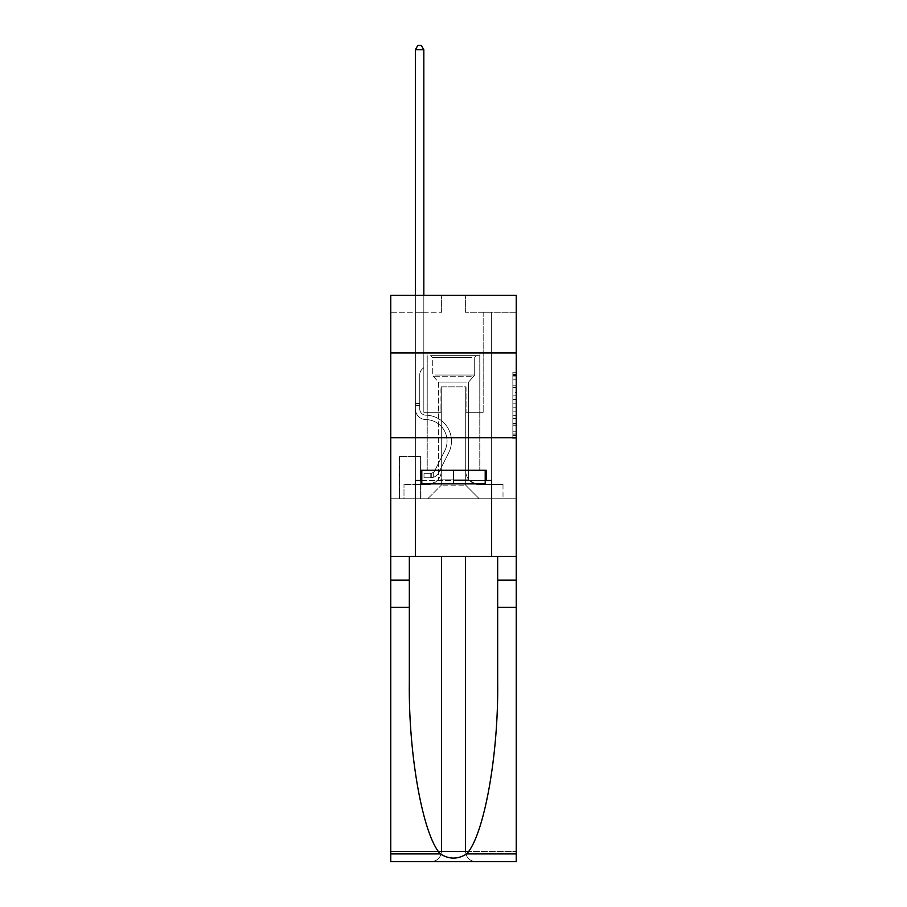 <?xml version="1.0" encoding="UTF-8"?>
<svg xmlns="http://www.w3.org/2000/svg" width="907" height="907" viewBox="0 0 907 907"><rect width="100%" height="100%" fill="white"/><g stroke="black" fill="none" stroke-linecap="round" stroke-linejoin="round"><path stroke-width="0.68" stroke-dasharray="4.54 3.4" d="M512.852 392.527L512.852 403.184L516.242 403.184L516.242 435.473L516.242 375.555L516.242 403.184L512.852 403.184L512.852 374.557L512.852 438.795L512.852 372.221L512.852 434.136L516.242 434.136L512.852 434.136L516.242 434.136L512.852 434.136L512.852 423.49L512.852 438.795L516.242 438.795L516.242 372.221L516.242 433.977L516.242 407.844L512.852 407.844L516.242 407.844L516.242 423.49L516.242 376.881L512.852 376.881L516.242 376.881L516.242 438.795L516.242 375.555L516.242 438.795L512.852 438.795L512.852 372.221L516.242 372.221L516.242 375.555L516.242 372.221L516.242 375.555L516.242 372.221L516.242 374.557L516.242 372.221L512.852 372.221L512.852 376.881L516.242 376.881L512.852 376.881L512.852 392.527L516.242 392.527M479.95 352.948L479.95 437.73L427.05 437.73L479.95 437.73L427.05 437.73L479.95 437.73L479.95 470.291L427.05 470.291L479.95 470.291L427.05 470.291L479.95 470.291L479.95 437.73L427.05 437.73L427.05 470.291L427.05 437.73L479.95 437.73L427.05 437.73L479.95 437.73L479.95 352.948L427.05 352.948L427.05 437.73L427.05 352.948L479.95 352.948M420.939 456.38L399.239 456.38L420.939 456.38L420.939 498.771L399.239 498.771L420.939 498.771M399.239 456.38L399.239 498.771M516.242 399.182L516.242 395.86L516.242 399.182L512.852 399.182L512.852 385.792L512.852 425.236L512.852 415.338L516.242 415.338L512.852 415.338L512.852 438.795L516.242 438.795L512.852 438.795L516.242 438.795L512.852 438.795L512.852 372.221L516.242 372.221L512.852 372.221L516.242 372.221L512.852 372.221L512.852 399.182L516.242 399.182M516.242 607.293L497.671 607.293L497.671 682.914L497.671 556.433L516.242 556.433L516.242 437.73L516.242 498.771L390.758 498.771L516.242 498.771L516.242 295.297L465.37 295.297L516.242 295.297L516.242 312.246L516.242 295.297L390.758 295.297L441.63 295.297L390.758 295.297L390.758 312.246L441.63 312.246L390.758 312.246L390.758 295.297L390.758 352.948L516.242 352.948L390.758 352.948L390.758 437.73L516.242 437.73L390.758 437.73L390.758 498.771L390.758 437.73L516.242 437.73L390.758 437.73L390.758 861.65L516.242 861.65L390.758 861.65L390.758 851.48L516.242 851.48L516.242 437.73L390.758 437.73L516.242 437.73L390.758 437.73L390.758 556.433L390.758 437.73M415.349 312.246L415.349 484.531L427.73 484.531A13.571 13.571 0 0 0 441.29 470.971L441.29 386.858L441.29 485.211L441.29 386.858L441.29 485.211L441.29 386.858L465.71 386.858L465.71 470.971A13.571 13.571 0 0 0 479.27 484.531L491.651 484.531L491.651 312.246L491.651 484.531L491.651 312.246L491.651 484.531L491.651 312.246L491.651 484.531L491.651 312.246L491.651 484.531L491.651 312.246L491.651 484.531L491.651 312.246L491.651 484.531L491.651 312.246L491.651 484.531L491.651 312.246L491.651 484.531L491.651 312.246L491.651 484.531L491.651 312.246L491.651 484.531L491.651 312.246L491.651 484.531L491.651 312.246L491.651 484.531L503.011 484.531L479.27 484.531L491.651 484.531L479.27 484.531L491.651 484.531L479.27 484.531L491.651 484.531L479.27 484.531L491.651 484.531L479.27 484.531L491.651 484.531L479.27 484.531L491.651 484.531L479.27 484.531L491.651 484.531L479.27 484.531L491.651 484.531L479.27 484.531L491.651 484.531L479.27 484.531L491.651 484.531L479.27 484.531L491.651 484.531L491.651 312.246L483.17 312.246L491.651 312.246L483.17 312.246L491.651 312.246L483.17 312.246L491.651 312.246L483.17 312.246L491.651 312.246L483.17 312.246L491.651 312.246L483.17 312.246L491.651 312.246L483.17 312.246L491.651 312.246L483.17 312.246L491.651 312.246L483.17 312.246L491.651 312.246L483.17 312.246L491.651 312.246L483.17 312.246L491.651 312.246L483.17 312.246L491.651 312.246L483.17 312.246L491.651 312.246L491.651 484.531L479.27 484.531A13.571 13.571 0 0 1 465.71 470.971A13.571 13.571 0 0 0 479.27 484.531A13.571 13.571 0 0 1 465.71 470.971A13.571 13.571 0 0 0 479.27 484.531A13.571 13.571 0 0 1 465.71 470.971A13.571 13.571 0 0 0 479.27 484.531A13.571 13.571 0 0 1 465.71 470.971A13.571 13.571 0 0 0 479.27 484.531A13.571 13.571 0 0 1 465.71 470.971A13.571 13.571 0 0 0 479.27 484.531A13.571 13.571 0 0 1 465.71 470.971A13.571 13.571 0 0 0 479.27 484.531A13.571 13.571 0 0 1 465.71 470.971A13.571 13.571 0 0 0 479.27 484.531A13.571 13.571 0 0 1 465.71 470.971A13.571 13.571 0 0 0 479.27 484.531A13.571 13.571 0 0 1 465.71 470.971A13.571 13.571 0 0 0 479.27 484.531A13.571 13.571 0 0 1 465.71 470.971A13.571 13.571 0 0 0 479.27 484.531A13.571 13.571 0 0 1 465.71 470.971A13.571 13.571 0 0 0 479.27 484.531A13.571 13.571 0 0 1 465.71 470.971L465.71 386.858L465.71 485.211L441.29 485.211L465.71 485.211L479.27 498.771L503.011 498.771L427.73 498.771L479.27 498.771L465.71 485.211L479.27 498.771L465.71 485.211L465.71 386.858L465.71 485.211L465.71 386.858L440.949 386.858L440.949 412.3L423.83 412.3L423.83 312.246L415.349 312.246L415.349 484.531L427.73 484.531A13.571 13.571 0 0 0 441.29 470.971L441.29 386.858L440.949 412.3L423.83 412.3L423.83 312.246L415.349 312.246L415.349 484.531L427.73 484.531L403.989 484.531L427.73 484.531L415.349 484.531L415.349 312.246L415.349 484.531L415.349 312.246L415.349 484.531L415.349 312.246L415.349 484.531L415.349 312.246L415.349 484.531L415.349 312.246L415.349 484.531L415.349 312.246L415.349 484.531L415.349 312.246L415.349 484.531L415.349 312.246L415.349 484.531L415.349 312.246L415.349 484.531L415.349 312.246L415.349 484.531L415.349 312.246L423.83 312.246L415.349 312.246L423.83 312.246L415.349 312.246L423.83 312.246L415.349 312.246L423.83 312.246L415.349 312.246L423.83 312.246L415.349 312.246L423.83 312.246L415.349 312.246L423.83 312.246L415.349 312.246L423.83 312.246L415.349 312.246L423.83 312.246L415.349 312.246L423.83 312.246L415.349 312.246L423.83 312.246L415.349 312.246L423.83 312.246L415.349 312.246L415.349 484.531L415.349 312.246M441.29 470.971L441.29 386.858L440.949 412.3L423.83 412.3L423.83 312.246L423.83 412.3L423.83 312.246L423.83 412.3L423.83 312.246L423.83 412.3L423.83 312.246L423.83 412.3L423.83 312.246L423.83 412.3L423.83 312.246L423.83 412.3L423.83 312.246L423.83 412.3L423.83 312.246L423.83 412.3L423.83 312.246L423.83 412.3L423.83 312.246L423.83 412.3L423.83 312.246L423.83 412.3L423.83 312.246L423.83 412.3L440.949 412.3L423.83 412.3L440.949 412.3L423.83 412.3L440.949 412.3L423.83 412.3L440.949 412.3L423.83 412.3L440.949 412.3L423.83 412.3L440.949 412.3L423.83 412.3L440.949 412.3L423.83 412.3L440.949 412.3L423.83 412.3L440.949 412.3L423.83 412.3L440.949 412.3L423.83 412.3L440.949 412.3L423.83 412.3L440.949 412.3L441.29 386.858L441.29 470.971A13.571 13.571 0 0 1 427.73 484.531A13.571 13.571 0 0 0 441.29 470.971A13.571 13.571 0 0 1 427.73 484.531A13.571 13.571 0 0 0 441.29 470.971A13.571 13.571 0 0 1 427.73 484.531A13.571 13.571 0 0 0 441.29 470.971A13.571 13.571 0 0 1 427.73 484.531A13.571 13.571 0 0 0 441.29 470.971A13.571 13.571 0 0 1 427.73 484.531A13.571 13.571 0 0 0 441.29 470.971A13.571 13.571 0 0 1 427.73 484.531A13.571 13.571 0 0 0 441.29 470.971A13.571 13.571 0 0 1 427.73 484.531A13.571 13.571 0 0 0 441.29 470.971A13.571 13.571 0 0 1 427.73 484.531A13.571 13.571 0 0 0 441.29 470.971A13.571 13.571 0 0 1 427.73 484.531A13.571 13.571 0 0 0 441.29 470.971A13.571 13.571 0 0 1 427.73 484.531A13.571 13.571 0 0 0 441.29 470.971A13.571 13.571 0 0 1 427.73 484.531A13.571 13.571 0 0 0 441.29 470.971M516.242 312.246L465.37 312.246L516.242 312.246M399.579 498.771L420.599 498.771L399.579 498.771L399.579 456.38L420.599 456.38L420.599 498.771L420.599 456.38L399.579 456.38L399.579 498.771M403.989 498.771L427.73 498.771L441.29 485.211L427.73 498.771L441.29 485.211L427.73 498.771L403.989 498.771L403.989 484.531L403.989 498.771M466.051 386.858L466.051 412.3L466.051 386.858M465.37 312.246L465.37 295.297L465.37 312.246M441.63 312.246L441.63 295.297L441.63 312.246M503.011 484.531L503.011 498.771L503.011 484.531M483.17 312.246L483.17 412.3L466.051 412.3L483.17 412.3L466.051 412.3L483.17 412.3L466.051 412.3L483.17 412.3L466.051 412.3L483.17 412.3L466.051 412.3L483.17 412.3L466.051 412.3L483.17 412.3L466.051 412.3L483.17 412.3L466.051 412.3L483.17 412.3L466.051 412.3L483.17 412.3L466.051 412.3L483.17 412.3L466.051 412.3L483.17 412.3L466.051 412.3L483.17 412.3L466.051 412.3L483.17 412.3L483.17 312.246M516.242 352.948L390.758 352.948M512.852 403.184L516.242 403.184L512.852 403.184M512.852 374.557L512.852 372.221L512.852 374.557L516.242 374.557L512.852 374.557M512.852 425.066L512.852 411.166L512.852 425.066L516.242 425.066L512.852 425.066M512.852 411.166L512.852 407.844L516.242 407.844L512.852 407.844L512.852 411.166L516.242 411.166L512.852 411.166M512.852 385.792L512.852 376.881L512.852 385.792L516.242 385.792L512.852 385.792M512.852 372.221L516.242 372.221L512.852 372.221L512.852 375.555L512.852 372.221L516.242 372.221M512.852 438.795L516.242 438.795L512.852 438.795L512.852 435.473L512.852 438.795M415.349 295.297L415.349 408.91A10.68 10.68 144.1 0 0 425.859 419.59A10.68 10.68 144.1 0 1 415.349 408.91A10.68 10.68 144.1 0 0 425.859 419.59A10.68 10.68 144.1 0 1 415.349 408.91A10.68 10.68 144.1 0 0 425.859 419.59A10.68 10.68 144.1 0 1 415.349 408.91A10.68 10.68 144.1 0 0 425.859 419.59A10.68 10.68 144.1 0 1 415.349 408.91A10.68 10.68 144.1 0 0 425.859 419.59A10.68 10.68 144.1 0 1 415.349 408.91A10.68 10.68 144.1 0 0 425.859 419.59A10.68 10.68 144.1 0 1 415.349 408.91A10.68 10.68 144.1 0 0 425.859 419.59A10.68 10.68 144.1 0 1 415.349 408.91A10.68 10.68 144.1 0 0 425.859 419.59A10.68 10.68 144.1 0 1 415.349 408.91A10.68 10.68 144.1 0 0 425.859 419.59A10.68 10.68 144.1 0 1 415.349 408.91A10.68 10.68 144.1 0 0 425.859 419.59A10.68 10.68 144.1 0 1 415.349 408.91A10.68 10.68 144.1 0 0 425.859 419.59A10.68 10.68 144.1 0 1 415.349 408.91A10.68 10.68 144.1 0 0 425.859 419.59A10.68 10.68 144.1 0 1 415.349 408.91A10.68 10.68 144.1 0 0 425.859 419.59A10.68 10.68 144.1 0 1 415.349 408.91A10.68 10.68 -35.9 0 0 425.859 419.59A21.53 21.53 -35.9 0 1 444.759 450.802A21.53 21.53 -35.9 0 0 425.859 419.59A21.53 21.53 -35.9 0 1 444.759 450.802A21.53 21.53 -35.9 0 0 425.859 419.59A21.53 21.53 -35.9 0 1 444.759 450.802A21.53 21.53 -35.9 0 0 425.859 419.59A21.53 21.53 -35.9 0 1 444.759 450.802A21.53 21.53 -35.9 0 0 425.859 419.59A21.53 21.53 -35.9 0 1 444.759 450.802A21.53 21.53 -35.9 0 0 425.859 419.59A21.53 21.53 -35.9 0 1 444.759 450.802A21.53 21.53 -35.9 0 0 425.859 419.59A21.53 21.53 -35.9 0 1 444.759 450.802A21.53 21.53 -35.9 0 0 425.859 419.59A21.53 21.53 -35.9 0 1 444.759 450.802A21.53 21.53 -35.9 0 0 425.859 419.59A21.53 21.53 -35.9 0 1 444.759 450.802A21.53 21.53 -35.9 0 0 425.859 419.59A21.53 21.53 -35.9 0 1 444.759 450.802A21.53 21.53 -35.9 0 0 425.859 419.59A21.53 21.53 -35.9 0 1 444.759 450.802A21.53 21.53 -35.9 0 0 425.859 419.59A21.53 21.53 -35.9 0 1 444.759 450.802A21.53 21.53 -35.9 0 0 425.859 419.59A21.53 21.53 -35.9 0 1 444.759 450.802A21.53 21.53 -35.9 0 0 425.859 419.59A21.53 21.53 144.1 0 1 444.759 450.802L434.702 470.812L444.759 450.802A21.53 21.53 -35.9 0 0 425.859 419.59A21.53 21.53 144.1 0 1 444.759 450.802L434.702 470.812L444.759 450.802A21.53 21.53 -35.9 0 0 425.859 419.59A21.53 21.53 144.1 0 1 444.759 450.802L434.702 470.812L444.759 450.802A21.53 21.53 -35.9 0 0 425.859 419.59A21.53 21.53 144.1 0 1 444.759 450.802L434.702 470.812L444.759 450.802A21.53 21.53 -35.9 0 0 425.859 419.59A21.53 21.53 144.1 0 1 444.759 450.802L434.702 470.812L444.759 450.802A21.53 21.53 -35.9 0 0 425.859 419.59A21.53 21.53 144.1 0 1 444.759 450.802L434.702 470.812L444.759 450.802A21.53 21.53 -35.9 0 0 425.859 419.59A21.53 21.53 144.1 0 1 444.759 450.802L434.702 470.812L444.759 450.802A21.53 21.53 -35.9 0 0 425.859 419.59A21.53 21.53 144.1 0 1 444.759 450.802L434.702 470.812L444.759 450.802A21.53 21.53 -35.9 0 0 425.859 419.59A21.53 21.53 144.1 0 1 444.759 450.802L434.702 470.812A4.58 4.58 144.1 0 1 433.319 472.445C430.757 473.624 430.757 473.624 433.319 472.445C430.757 473.624 430.757 473.624 433.319 472.445A4.58 4.58 -35.9 0 0 434.702 470.812L444.759 450.802L434.702 470.812A4.58 4.58 -35.9 0 1 430.78 473.341A4.58 4.58 -35.9 0 0 434.702 470.812A4.58 4.58 144.1 0 1 433.319 472.445C430.757 473.624 430.757 473.624 433.319 472.445C430.757 473.624 430.757 473.624 433.319 472.445A4.58 4.58 -35.9 0 0 434.702 470.812L444.759 450.802L434.702 470.812A4.58 4.58 -35.9 0 1 430.78 473.341A4.58 4.58 -35.9 0 0 434.702 470.812A4.58 4.58 144.1 0 1 433.319 472.445C430.757 473.624 430.757 473.624 433.319 472.445C430.757 473.624 430.757 473.624 433.319 472.445A4.58 4.58 -35.9 0 0 434.702 470.812L444.759 450.802A21.53 21.53 -35.9 0 0 425.859 419.59A21.53 21.53 144.1 0 1 444.759 450.802L434.702 470.812A4.58 4.58 -35.9 0 1 430.78 473.341A4.58 4.58 -35.9 0 0 434.702 470.812A4.58 4.58 144.1 0 1 433.319 472.445C430.757 473.624 430.757 473.624 433.319 472.445C430.757 473.624 430.757 473.624 433.319 472.445A4.58 4.58 -35.9 0 0 434.702 470.812L444.759 450.802L434.702 470.812A4.58 4.58 -35.9 0 1 430.78 473.341A4.58 4.58 -35.9 0 0 434.702 470.812A4.58 4.58 144.1 0 1 433.319 472.445C430.757 473.624 430.757 473.624 433.319 472.445C430.757 473.624 430.757 473.624 433.319 472.445A4.58 4.58 -35.9 0 0 434.702 470.812L444.759 450.802L434.702 470.812A4.58 4.58 -35.9 0 1 430.78 473.341A4.58 4.58 -35.9 0 0 434.702 470.812A4.58 4.58 144.1 0 1 433.319 472.445C430.757 473.624 430.757 473.624 433.319 472.445C430.757 473.624 430.757 473.624 433.319 472.445A4.58 4.58 -35.9 0 0 434.702 470.812L444.759 450.802L434.702 470.812A4.58 4.58 -35.9 0 1 430.78 473.341A4.58 4.58 -35.9 0 0 434.702 470.812A4.58 4.58 144.1 0 1 433.319 472.445C430.757 473.624 430.757 473.624 433.319 472.445C430.757 473.624 430.757 473.624 433.319 472.445A4.58 4.58 -35.9 0 0 434.702 470.812L444.759 450.802L434.702 470.812A4.58 4.58 -35.9 0 1 430.78 473.341A4.58 4.58 -35.9 0 0 434.702 470.812A4.58 4.58 144.1 0 1 433.319 472.445C430.757 473.624 430.757 473.624 433.319 472.445C430.757 473.624 430.757 473.624 433.319 472.445A4.58 4.58 -35.9 0 0 434.702 470.812L444.759 450.802L434.702 470.812A4.58 4.58 -35.9 0 1 430.78 473.341A4.58 4.58 -35.9 0 0 434.702 470.812A4.58 4.58 144.1 0 1 433.319 472.445C430.757 473.624 430.757 473.624 433.319 472.445C430.757 473.624 430.757 473.624 433.319 472.445A4.58 4.58 -35.9 0 0 434.702 470.812L444.759 450.802L434.702 470.812A4.58 4.58 -35.9 0 1 430.78 473.341A4.58 4.58 -35.9 0 0 434.702 470.812A4.58 4.58 144.1 0 1 433.319 472.445C430.757 473.624 430.757 473.624 433.319 472.445C430.757 473.624 430.757 473.624 433.319 472.445A4.58 4.58 -35.9 0 0 434.702 470.812L444.759 450.802L434.702 470.812A4.58 4.58 -35.9 0 1 430.78 473.341A4.58 4.58 -35.9 0 0 434.702 470.812A4.58 4.58 144.1 0 1 433.319 472.445C430.757 473.624 430.757 473.624 433.319 472.445C430.757 473.624 430.757 473.624 433.319 472.445A4.58 4.58 -35.9 0 0 434.702 470.812L444.759 450.802L434.702 470.812A4.58 4.58 -35.9 0 1 430.78 473.341A4.58 4.58 -35.9 0 0 434.702 470.812A4.58 4.58 144.1 0 1 433.319 472.445C430.757 473.624 430.757 473.624 433.319 472.445C430.757 473.624 430.757 473.624 433.319 472.445A4.58 4.58 -35.9 0 0 434.702 470.812L444.759 450.802L434.702 470.812A4.58 4.58 -35.9 0 1 430.78 473.341A4.58 4.58 -35.9 0 0 434.702 470.812A4.58 4.58 150.7 0 1 433.319 472.445A4.58 4.58 -29.3 0 0 434.702 470.812L444.759 450.802L434.702 470.812A4.58 4.58 -29.3 0 1 430.78 473.341L424 473.341L424 477.751L424 473.341L430.78 473.341L430.78 477.751L424 477.751L430.78 477.751L430.78 473.341L424 473.341L424 477.751L424 473.341L430.78 473.341L430.78 477.751L424 477.751L430.78 477.751L430.78 473.341L424 473.341L424 477.751L424 473.341L430.78 473.341L430.78 477.751L424 477.751L430.78 477.751L430.78 473.341L424 473.341L424 477.751L424 473.341L430.78 473.341L430.78 477.751L424 477.751L430.78 477.751L430.78 473.341L424 473.341L424 477.751L424 473.341L430.78 473.341L430.78 477.751L424 477.751L430.78 477.751L430.78 473.341L424 473.341L424 477.751L424 473.341L430.78 473.341L430.78 477.751L424 477.751L430.78 477.751L430.78 473.341L424 473.341L424 477.751L424 473.341L430.78 473.341L430.78 477.751L424 477.751L430.78 477.751L430.78 473.341L424 473.341L424 477.751L424 473.341L430.78 473.341L430.78 477.751L424 477.751L430.78 477.751L430.78 473.341L424 473.341L424 477.751L424 473.341L430.78 473.341L430.78 477.751L424 477.751L430.78 477.751L430.78 473.341L424 473.341L424 477.751L424 473.341L430.78 473.341L430.78 477.751L424 477.751L430.78 477.751L430.78 473.341L424 473.341L424 477.751L424 473.341L430.78 473.341L430.78 477.751L424 477.751L430.78 477.751L430.78 473.341L424 473.341L424 477.751L424 473.341L430.78 473.341L430.78 477.751L424 477.751L430.78 477.751L430.78 473.341L424 473.341L430.78 473.341L430.78 477.751L430.78 473.341A4.58 4.58 -29.3 0 0 434.702 470.812L444.759 450.802A21.53 21.53 -35.9 0 0 425.859 419.59A10.68 10.68 144.1 0 1 415.349 408.91L415.349 49.76L423.83 49.76L423.83 367.528L421.914 369.444A7.369 7.369 -29.3 0 0 419.76 374.648A7.369 7.369 150.7 0 1 421.914 369.444L423.83 367.528L423.83 49.76L415.349 49.76L423.83 49.76L421.279 45.35L417.889 45.35L421.279 45.35L417.889 45.35L415.349 49.76L423.83 49.76L421.279 45.35L417.889 45.35L415.349 49.76L423.83 49.76L423.83 367.528L421.914 369.444A7.369 7.369 -35.9 0 0 419.76 374.648A7.369 7.369 144.1 0 1 421.914 369.444L423.83 367.528L423.83 49.76L415.349 49.76L423.83 49.76L421.279 45.35L417.889 45.35L421.279 45.35L417.889 45.35L415.349 49.76L423.83 49.76L421.279 45.35L417.889 45.35L415.349 49.76L423.83 49.76L423.83 367.528L421.914 369.444A7.369 7.369 -35.9 0 0 419.76 374.648A7.369 7.369 144.1 0 1 421.914 369.444L423.83 367.528L423.83 49.76L415.349 49.76L423.83 49.76L421.279 45.35L417.889 45.35L421.279 45.35L417.889 45.35L415.349 49.76L423.83 49.76L421.279 45.35L417.889 45.35L415.349 49.76L423.83 49.76L423.83 367.528L421.914 369.444A7.369 7.369 -35.9 0 0 419.76 374.648A7.369 7.369 144.1 0 1 421.914 369.444L423.83 367.528L423.83 49.76L415.349 49.76L423.83 49.76L421.279 45.35L417.889 45.35L421.279 45.35L417.889 45.35L415.349 49.76L423.83 49.76L421.279 45.35L417.889 45.35L415.349 49.76L423.83 49.76L423.83 367.528L421.914 369.444A7.369 7.369 -35.9 0 0 419.76 374.648A7.369 7.369 144.1 0 1 421.914 369.444L423.83 367.528L423.83 49.76L415.349 49.76L415.349 408.91A10.68 10.68 -29.3 0 0 425.859 419.59A10.68 10.68 150.7 0 1 415.349 408.91L415.349 49.76L415.349 408.91A10.68 10.68 -35.9 0 0 425.859 419.59A10.68 10.68 150.7 0 1 415.349 408.91L415.349 49.76L415.349 408.91A10.68 10.68 -35.9 0 0 425.859 419.59A10.68 10.68 150.7 0 1 415.349 408.91L415.349 49.76L415.349 408.91A10.68 10.68 -35.9 0 0 425.859 419.59A21.53 21.53 150.7 0 1 444.759 450.802A21.53 21.53 -29.3 0 0 425.859 419.59A10.68 10.68 144.1 0 1 415.349 408.91L415.349 49.76L415.349 408.91A10.68 10.68 -35.9 0 0 425.859 419.59A10.68 10.68 144.1 0 1 415.349 408.91L415.349 49.76L417.889 45.35L421.279 45.35L417.889 45.35L415.349 49.76L423.83 49.76L421.279 45.35L423.83 49.76L423.83 367.528L421.914 369.444A7.369 7.369 -35.9 0 0 419.76 374.648A7.369 7.369 144.1 0 1 421.914 369.444L423.83 367.528L423.83 49.76L421.279 45.35L417.889 45.35L415.349 49.76L415.349 408.91A10.68 10.68 -35.9 0 0 425.859 419.59A10.68 10.68 144.1 0 1 415.349 408.91L415.349 49.76L417.889 45.35L421.279 45.35L423.83 49.76L423.83 367.528L421.914 369.444A7.369 7.369 -35.9 0 0 419.76 374.648A7.369 7.369 144.1 0 1 421.914 369.444L423.83 367.528L423.83 49.76L415.349 49.76L415.349 408.91A10.68 10.68 -35.9 0 0 425.859 419.59A21.53 21.53 144.1 0 1 444.759 450.802A21.53 21.53 -29.3 0 0 425.859 419.59A10.68 10.68 144.1 0 1 415.349 408.91L415.349 49.76L417.889 45.35L415.349 49.76L423.83 49.76L421.279 45.35L423.83 49.76L423.83 367.528L421.914 369.444A7.369 7.369 -35.9 0 0 419.76 374.648A7.369 7.369 144.1 0 1 421.914 369.444L423.83 367.528L423.83 49.76L421.279 45.35L417.889 45.35L415.349 49.76L415.349 408.91A10.68 10.68 -35.9 0 0 425.859 419.59A10.68 10.68 144.1 0 1 415.349 408.91L415.349 49.76L417.889 45.35L421.279 45.35L423.83 49.76L423.83 367.528L421.914 369.444A7.369 7.369 -35.9 0 0 419.76 374.648A7.369 7.369 144.1 0 1 421.914 369.444L423.83 367.528L423.83 49.76L415.349 49.76L415.349 408.91A10.68 10.68 -35.9 0 0 425.859 419.59A10.68 10.68 144.1 0 1 415.349 408.91L415.349 49.76L417.889 45.35L415.349 49.76L423.83 49.76L421.279 45.35L423.83 49.76L423.83 367.528L421.914 369.444A7.369 7.369 -35.9 0 0 419.76 374.648A7.369 7.369 144.1 0 1 421.914 369.444L423.83 367.528L423.83 49.76L421.279 45.35L417.889 45.35L415.349 49.76L415.349 408.91A10.68 10.68 -35.9 0 0 425.859 419.59A21.53 21.53 144.1 0 1 444.759 450.802A21.53 21.53 -29.3 0 0 425.859 419.59A10.68 10.68 144.1 0 1 415.349 408.91L415.349 49.76L417.889 45.35L421.279 45.35L423.83 49.76L423.83 367.528L421.914 369.444A7.369 7.369 -35.9 0 0 419.76 374.648A7.369 7.369 144.1 0 1 421.914 369.444L423.83 367.528L423.83 49.76L415.349 49.76L415.349 408.91A10.68 10.68 -35.9 0 0 425.859 419.59A10.68 10.68 144.1 0 1 415.349 408.91L415.349 49.76L417.889 45.35L415.349 49.76L423.83 49.76L421.279 45.35L423.83 49.76L423.83 367.528L421.914 369.444A7.369 7.369 -35.9 0 0 419.76 374.648A7.369 7.369 144.1 0 1 421.914 369.444L423.83 367.528L423.83 49.76L421.279 45.35L417.889 45.35L415.349 49.76L415.349 408.91A10.68 10.68 -35.9 0 0 425.859 419.59A10.68 10.68 144.1 0 1 415.349 408.91L415.349 49.76L417.889 45.35L415.349 49.76M419.76 403.479L419.76 408.91A6.27 6.27 144.1 0 0 425.927 415.191A6.27 6.27 144.1 0 1 419.76 408.91A6.27 6.27 144.1 0 0 425.927 415.191A6.27 6.27 144.1 0 1 419.76 408.91A6.27 6.27 144.1 0 0 425.927 415.191A6.27 6.27 144.1 0 1 419.76 408.91A6.27 6.27 144.1 0 0 425.927 415.191A6.27 6.27 144.1 0 1 419.76 408.91A6.27 6.27 144.1 0 0 425.927 415.191A6.27 6.27 144.1 0 1 419.76 408.91A6.27 6.27 144.1 0 0 425.927 415.191A6.27 6.27 144.1 0 1 419.76 408.91A6.27 6.27 144.1 0 0 425.927 415.191A6.27 6.27 144.1 0 1 419.76 408.91A6.27 6.27 144.1 0 0 425.927 415.191A6.27 6.27 144.1 0 1 419.76 408.91A6.27 6.27 144.1 0 0 425.927 415.191A6.27 6.27 144.1 0 1 419.76 408.91A6.27 6.27 144.1 0 0 425.927 415.191A6.27 6.27 144.1 0 1 419.76 408.91A6.27 6.27 144.1 0 0 425.927 415.191A6.27 6.27 144.1 0 1 419.76 408.91A6.27 6.27 -35.9 0 0 425.927 415.191A25.94 25.94 -35.9 0 1 448.704 452.774A25.94 25.94 -35.9 0 0 425.927 415.191A25.94 25.94 -35.9 0 1 448.704 452.774A25.94 25.94 -35.9 0 0 425.927 415.191A6.27 6.27 144.1 0 1 419.76 408.91A6.27 6.27 -35.9 0 0 425.927 415.191A25.94 25.94 -35.9 0 1 448.704 452.774A25.94 25.94 -35.9 0 0 425.927 415.191A6.27 6.27 144.1 0 1 419.76 408.91A6.27 6.27 -35.9 0 0 425.927 415.191A25.94 25.94 -35.9 0 1 448.704 452.774A25.94 25.94 -35.9 0 0 425.927 415.191A25.94 25.94 -35.9 0 1 448.704 452.774A25.94 25.94 -35.9 0 0 425.927 415.191A25.94 25.94 -35.9 0 1 448.704 452.774A25.94 25.94 -35.9 0 0 425.927 415.191A25.94 25.94 -35.9 0 1 448.704 452.774A25.94 25.94 -35.9 0 0 425.927 415.191A25.94 25.94 -35.9 0 1 448.704 452.774A25.94 25.94 -35.9 0 0 425.927 415.191A25.94 25.94 -35.9 0 1 448.704 452.774A25.94 25.94 -35.9 0 0 425.927 415.191A25.94 25.94 -35.9 0 1 448.704 452.774A25.94 25.94 -35.9 0 0 425.927 415.191A25.94 25.94 -35.9 0 1 448.704 452.774A25.94 25.94 -35.9 0 0 425.927 415.191A25.94 25.94 -35.9 0 1 448.704 452.774A25.94 25.94 -35.9 0 0 425.927 415.191A25.94 25.94 -35.9 0 1 448.704 452.774A25.94 25.94 -35.9 0 0 425.927 415.191A25.94 25.94 144.1 0 1 448.704 452.774L438.637 472.796L448.704 452.774A25.94 25.94 -35.9 0 0 425.927 415.191A25.94 25.94 144.1 0 1 448.704 452.774L438.637 472.796L448.704 452.774A25.94 25.94 -35.9 0 0 425.927 415.191A25.94 25.94 144.1 0 1 448.704 452.774L438.637 472.796L448.704 452.774A25.94 25.94 -35.9 0 0 425.927 415.191A25.94 25.94 144.1 0 1 448.704 452.774L438.637 472.796L448.704 452.774A25.94 25.94 -35.9 0 0 425.927 415.191A25.94 25.94 144.1 0 1 448.704 452.774L438.637 472.796L448.704 452.774A25.94 25.94 -35.9 0 0 425.927 415.191A25.94 25.94 144.1 0 1 448.704 452.774L438.637 472.796L448.704 452.774A25.94 25.94 -35.9 0 0 425.927 415.191A25.94 25.94 144.1 0 1 448.704 452.774L438.637 472.796L448.704 452.774A25.94 25.94 -35.9 0 0 425.927 415.191A25.94 25.94 144.1 0 1 448.704 452.774L438.637 472.796L448.704 452.774A25.94 25.94 -35.9 0 0 425.927 415.191A25.94 25.94 144.1 0 1 448.704 452.774L438.637 472.796A8.991 8.991 144.1 0 1 433.319 477.331C430.712 477.887 430.712 477.887 433.319 477.331C430.712 477.887 430.712 477.887 433.319 477.331A8.991 8.991 -35.9 0 0 438.637 472.796L448.704 452.774L438.637 472.796A8.991 8.991 -35.9 0 1 430.78 477.751A8.991 8.991 -35.9 0 0 438.637 472.796A8.991 8.991 144.1 0 1 433.319 477.331C430.712 477.887 430.712 477.887 433.319 477.331C430.712 477.887 430.712 477.887 433.319 477.331A8.991 8.991 -35.9 0 0 438.637 472.796L448.704 452.774L438.637 472.796A8.991 8.991 -35.9 0 1 430.78 477.751A8.991 8.991 -35.9 0 0 438.637 472.796A8.991 8.991 144.1 0 1 433.319 477.331C430.712 477.887 430.712 477.887 433.319 477.331C430.712 477.887 430.712 477.887 433.319 477.331A8.991 8.991 -35.9 0 0 438.637 472.796L448.704 452.774A25.94 25.94 -35.9 0 0 425.927 415.191A25.94 25.94 144.1 0 1 448.704 452.774L438.637 472.796A8.991 8.991 -35.9 0 1 430.78 477.751A8.991 8.991 -35.9 0 0 438.637 472.796A8.991 8.991 144.1 0 1 433.319 477.331C430.712 477.887 430.712 477.887 433.319 477.331C430.712 477.887 430.712 477.887 433.319 477.331A8.991 8.991 -35.9 0 0 438.637 472.796L448.704 452.774L438.637 472.796A8.991 8.991 -35.9 0 1 430.78 477.751A8.991 8.991 -35.9 0 0 438.637 472.796A8.991 8.991 144.1 0 1 433.319 477.331C430.712 477.887 430.712 477.887 433.319 477.331C430.712 477.887 430.712 477.887 433.319 477.331A8.991 8.991 -35.9 0 0 438.637 472.796L448.704 452.774L438.637 472.796A8.991 8.991 -35.9 0 1 430.78 477.751A8.991 8.991 -35.9 0 0 438.637 472.796A8.991 8.991 144.1 0 1 433.319 477.331C430.712 477.887 430.712 477.887 433.319 477.331C430.712 477.887 430.712 477.887 433.319 477.331A8.991 8.991 -35.9 0 0 438.637 472.796L448.704 452.774L438.637 472.796A8.991 8.991 -35.9 0 1 430.78 477.751A8.991 8.991 -35.9 0 0 438.637 472.796A8.991 8.991 144.1 0 1 433.319 477.331C430.712 477.887 430.712 477.887 433.319 477.331C430.712 477.887 430.712 477.887 433.319 477.331A8.991 8.991 -35.9 0 0 438.637 472.796L448.704 452.774L438.637 472.796A8.991 8.991 -35.9 0 1 430.78 477.751A8.991 8.991 -35.9 0 0 438.637 472.796A8.991 8.991 144.1 0 1 433.319 477.331C430.712 477.887 430.712 477.887 433.319 477.331C430.712 477.887 430.712 477.887 433.319 477.331A8.991 8.991 -35.9 0 0 438.637 472.796L448.704 452.774L438.637 472.796A8.991 8.991 -35.9 0 1 430.78 477.751A8.991 8.991 -35.9 0 0 438.637 472.796A8.991 8.991 144.1 0 1 433.319 477.331C430.712 477.887 430.712 477.887 433.319 477.331C430.712 477.887 430.712 477.887 433.319 477.331A8.991 8.991 -35.9 0 0 438.637 472.796L448.704 452.774L438.637 472.796A8.991 8.991 -35.9 0 1 430.78 477.751A8.991 8.991 -35.9 0 0 438.637 472.796A8.991 8.991 144.1 0 1 433.319 477.331C430.712 477.887 430.712 477.887 433.319 477.331C430.712 477.887 430.712 477.887 433.319 477.331A8.991 8.991 -35.9 0 0 438.637 472.796L448.704 452.774L438.637 472.796A8.991 8.991 -35.9 0 1 430.78 477.751A8.991 8.991 -35.9 0 0 438.637 472.796A8.991 8.991 144.1 0 1 433.319 477.331C430.712 477.887 430.712 477.887 433.319 477.331C430.712 477.887 430.712 477.887 433.319 477.331A8.991 8.991 -35.9 0 0 438.637 472.796L448.704 452.774L438.637 472.796A8.991 8.991 -35.9 0 1 430.78 477.751A8.991 8.991 -35.9 0 0 438.637 472.796A8.991 8.991 144.1 0 1 433.319 477.331C430.712 477.887 430.712 477.887 433.319 477.331C430.712 477.887 430.712 477.887 433.319 477.331A8.991 8.991 -35.9 0 0 438.637 472.796L448.704 452.774L438.637 472.796A8.991 8.991 -35.9 0 1 430.78 477.751A8.991 8.991 -35.9 0 0 438.637 472.796A8.991 8.991 150.7 0 1 433.319 477.331C430.712 477.887 430.712 477.887 433.319 477.331C430.712 477.887 430.712 477.887 433.319 477.331A8.991 8.991 -29.3 0 0 438.637 472.796L448.704 452.774L438.637 472.796A8.991 8.991 -29.3 0 1 430.78 477.751L424 477.751L430.78 477.751A8.991 8.991 -29.3 0 0 438.637 472.796L448.704 452.774A25.94 25.94 -35.9 0 0 425.927 415.191A6.27 6.27 144.1 0 1 419.76 408.91L419.76 403.479L415.349 403.479L419.76 403.479L419.76 408.91L419.76 374.648A7.369 7.369 144.1 0 1 421.914 369.444A7.369 7.369 -35.9 0 0 419.76 374.648L419.76 408.91L419.76 403.479L415.349 403.479L419.76 403.479L419.76 408.91A6.27 6.27 -29.3 0 0 425.927 415.191A6.27 6.27 150.7 0 1 419.76 408.91L419.76 374.648L419.76 408.91A6.27 6.27 -35.9 0 0 425.927 415.191A6.27 6.27 150.7 0 1 419.76 408.91L419.76 374.648L419.76 408.91L419.76 403.479L415.349 403.479L419.76 403.479L419.76 408.91A6.27 6.27 -35.9 0 0 425.927 415.191A6.27 6.27 150.7 0 1 419.76 408.91L419.76 374.648L419.76 408.91A6.27 6.27 -35.9 0 0 425.927 415.191A25.94 25.94 150.7 0 1 448.704 452.774A25.94 25.94 -29.3 0 0 425.927 415.191A6.27 6.27 144.1 0 1 419.76 408.91L419.76 374.648L419.76 408.91L419.76 403.479L415.349 403.479L419.76 403.479L419.76 408.91A6.27 6.27 -35.9 0 0 425.927 415.191A6.27 6.27 144.1 0 1 419.76 408.91L419.76 374.648L419.76 408.91A6.27 6.27 -35.9 0 0 425.927 415.191A6.27 6.27 144.1 0 1 419.76 408.91L419.76 374.648L419.76 408.91L419.76 403.479L415.349 403.479L419.76 403.479L419.76 408.91A6.27 6.27 -35.9 0 0 425.927 415.191A25.94 25.94 144.1 0 1 448.704 452.774A25.94 25.94 -29.3 0 0 425.927 415.191A6.27 6.27 144.1 0 1 419.76 408.91L419.76 374.648L419.76 408.91A6.27 6.27 -35.9 0 0 425.927 415.191A6.27 6.27 144.1 0 1 419.76 408.91L419.76 374.648L419.76 408.91L419.76 403.479L415.349 403.479L419.76 403.479L419.76 408.91A6.27 6.27 -35.9 0 0 425.927 415.191A6.27 6.27 144.1 0 1 419.76 408.91L419.76 374.648L419.76 408.91A6.27 6.27 -35.9 0 0 425.927 415.191A25.94 25.94 144.1 0 1 448.704 452.774A25.94 25.94 -29.3 0 0 425.927 415.191A6.27 6.27 144.1 0 1 419.76 408.91L419.76 374.648L419.76 408.91L419.76 403.479L415.349 403.479M433.671 355.657L476.39 355.657L433.671 355.657M471.855 357.358L432.299 357.358L471.855 357.358M434.408 483.85L475.54 483.85L434.408 483.85M440.428 479.837L468.59 479.837L440.428 479.837M466.572 382.108L438.41 382.108L466.572 382.108M430.734 355.657L479.78 355.657L430.734 355.657M430.734 470.291L479.78 470.291L430.734 470.291M485.211 470.291L485.211 483.85L485.211 470.291L421.789 470.291L485.211 470.291L485.211 483.85L421.789 483.85L485.211 483.85L421.789 483.85L421.789 470.291L421.789 483.85L421.789 470.291L453.5 470.291L453.5 483.85L453.5 470.291L421.789 470.291M420.769 480.461L420.769 470.291L420.769 480.461L415.349 480.461L491.651 480.461L420.769 480.461L420.769 470.291L486.231 470.291L453.5 470.291L453.5 483.85M441.46 556.433L441.46 851.48L390.758 851.48L390.758 556.433L516.242 556.433L390.758 556.433L516.242 556.433L441.46 556.433L441.46 851.48C440.813 857.614 437.423 861.004 431.29 861.65C437.423 861.004 440.813 857.614 441.46 851.48L441.46 556.433L465.54 556.433L465.54 851.48L441.46 851.48L441.46 556.433M409.329 607.293L409.329 556.433L390.758 556.433L390.758 607.293L409.329 607.293L409.329 682.914L409.329 556.433L390.758 556.433M516.242 853.918L466.617 853.918C483.907 835.937 498.578 755.191 497.671 682.914L497.671 556.433L409.329 556.433L497.671 556.433L497.671 607.293M466.617 853.918C457.876 859.496 449.135 859.496 440.383 853.918C423.093 835.937 408.422 755.191 409.329 682.914L409.329 556.433M440.383 853.918L390.758 853.918L390.758 607.293M421.789 480.461L453.5 480.461L453.5 470.291L486.231 470.291L486.231 480.461M491.651 556.433L491.651 480.461L491.651 556.433L491.651 480.461L415.349 480.461L415.349 556.433M516.242 437.73L516.242 851.48L465.54 851.48L465.54 556.433L465.54 851.48C466.187 857.614 469.577 861.004 475.71 861.65C469.577 861.004 466.187 857.614 465.54 851.48L465.54 556.433L516.242 556.433L516.242 861.65L475.71 861.65C469.577 861.004 466.187 857.614 465.54 851.48C466.187 857.614 469.577 861.004 475.71 861.65L431.29 861.65C437.423 861.004 440.813 857.614 441.46 851.48C440.813 857.614 437.423 861.004 431.29 861.65L390.758 861.65L390.758 853.918M497.671 556.433L516.242 556.433M453.5 470.291L453.5 480.461L485.211 480.461M419.76 408.91L419.76 374.648L419.76 408.91A6.27 6.27 144.1 0 0 425.927 415.191A6.27 6.27 144.1 0 1 419.76 408.91A6.27 6.27 144.1 0 0 425.927 415.191A6.27 6.27 144.1 0 1 419.76 408.91M423.83 49.76L421.279 45.35L423.83 49.76L423.83 367.528L421.914 369.444L423.83 367.528L423.83 295.297M433.319 472.445C430.757 473.624 430.757 473.624 433.319 472.445C430.757 473.624 430.757 473.624 433.319 472.445L433.319 477.331L433.319 472.445M424 477.751L424 473.341L424 477.751M512.852 423.49L516.242 423.49L512.852 423.49M512.852 418.49L516.242 418.49M512.852 387.538L516.242 387.538L512.852 387.538M512.852 375.555L516.242 375.555M512.852 435.473L516.242 435.473M512.852 431.811L516.242 431.811M512.852 379.217L516.242 379.217M512.852 399.851L516.242 399.851L512.852 399.851M512.852 418.66L516.242 418.66L512.852 418.66M512.852 425.236L516.242 425.236L512.852 425.236M512.852 395.86L516.242 395.86L512.852 395.86M419.76 405.508L415.349 405.508L419.76 405.508M435.145 375.022L474.701 375.022L435.145 375.022M471.255 376.7L433.002 376.7L471.255 376.7M409.329 580.163L390.758 580.163M497.671 580.163L516.242 580.163M512.852 433.977L516.242 433.977M512.852 434.136L516.242 434.136M512.852 376.881L516.242 376.881M431.29 473.284L431.29 477.728M432.299 357.358L430.61 355.657L432.299 357.358L432.299 375.022L438.41 382.108L438.41 479.837L431.46 483.85L438.41 479.837L438.41 382.108L432.299 375.022L432.299 357.358M479.78 355.657L479.78 470.291L479.78 355.657M427.22 355.657L427.22 470.291L427.22 355.657M474.701 375.022L474.701 357.358L476.39 355.657L474.701 357.358L474.701 375.022L468.59 382.108L468.59 479.837L475.54 483.85L468.59 479.837L468.59 382.108L474.701 375.022"/><path stroke-width="1.36" d="M516.242 352.948L516.242 295.297L390.758 295.297L390.758 352.948L516.242 352.948L516.242 556.433L491.651 556.433L491.651 480.461L486.231 480.461L486.231 470.291L420.769 470.291L420.769 480.461L421.789 480.461M390.758 607.293L409.329 607.293L409.329 682.914C408.422 755.191 423.093 835.937 440.383 853.918C449.124 859.496 457.865 859.496 466.617 853.918L516.242 853.918L516.242 861.65L390.758 861.65L390.758 352.948M485.211 470.291L485.211 483.85L421.789 483.85L421.789 470.291M453.5 470.291L453.5 483.85M466.617 853.918C483.907 835.937 498.578 755.191 497.671 682.914L497.671 556.433M497.671 607.293L516.242 607.293L516.242 556.433M409.329 556.433L409.329 607.293M516.242 853.918L516.242 607.293M390.758 556.433L415.349 556.433L415.349 480.461L420.769 480.461M390.758 437.73L516.242 437.73M415.349 556.433L491.651 556.433M485.211 480.461L486.231 480.461M423.83 295.297L423.83 49.76L415.349 49.76L415.349 295.297M415.349 49.76L417.889 45.35L421.279 45.35L423.83 49.76M497.671 580.163L516.242 580.163M409.329 580.163L390.758 580.163M390.758 853.918L440.383 853.918"/></g></svg>
